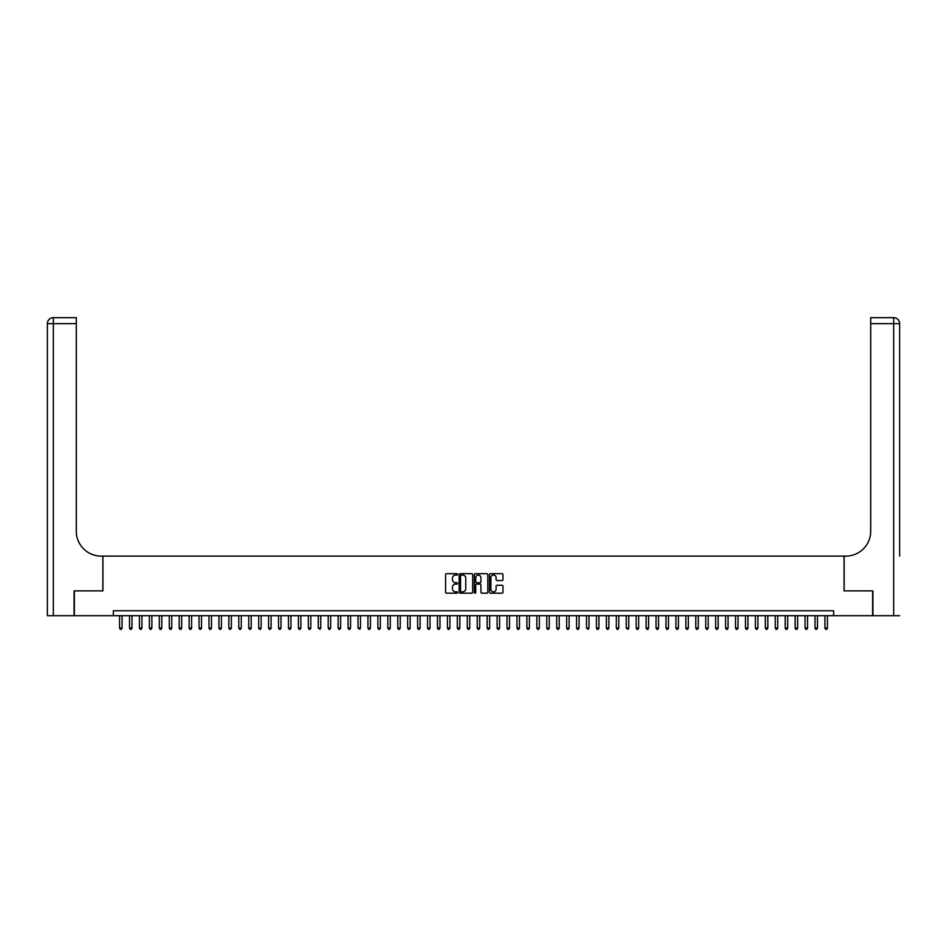 <?xml version="1.0" encoding="UTF-8"?>
<svg xmlns="http://www.w3.org/2000/svg" width="947" height="947" viewBox="0 0 947 947"><rect width="100%" height="100%" fill="white"/><g stroke="black" fill="none" stroke-linecap="round" stroke-linejoin="round"><path stroke-width="1.42" d="M457.602 574.356A0.687 0.687 0 0 0 456.928 573.681L446.558 573.681A0.971 0.971 0 0 0 445.587 574.651L445.587 592.206A0.971 0.971 0 0 0 446.558 593.177L456.928 593.177A0.687 0.687 0 0 0 457.602 592.502A0.687 0.687 0 0 0 456.928 591.816L455.578 591.816A3.125 3.125 0 0 1 452.465 588.691L452.465 587.235A3.125 3.125 0 0 1 455.578 584.11L456.928 584.11A0.687 0.687 0 0 0 457.602 583.423A0.687 0.687 0 0 0 456.928 582.748L455.578 582.748A3.125 3.125 0 0 1 452.465 579.623L452.465 578.167A3.125 3.125 0 0 1 455.578 575.042L456.928 575.042A0.687 0.687 0 0 0 457.602 574.356M502.005 580.547A0.971 0.971 0 0 0 502.975 579.576L502.975 574.651A0.971 0.971 0 0 0 502.005 573.681L490.487 573.681A0.971 0.971 0 0 0 489.516 574.651L489.516 592.206A0.971 0.971 0 0 0 490.487 593.177L502.005 593.177A0.971 0.971 0 0 0 502.975 592.206L502.975 586.252A0.971 0.971 0 0 0 502.005 585.282L497.08 585.282A0.971 0.971 0 0 0 496.098 586.252L496.098 589.2A2.604 2.604 0 0 1 493.494 591.816A2.604 2.604 0 0 1 490.877 589.2L490.877 577.646A2.604 2.604 0 0 1 493.494 575.042A2.604 2.604 0 0 1 496.098 577.646L496.098 579.576A0.971 0.971 0 0 0 497.08 580.547L502.005 580.547M113.368 615.716L74.375 615.716L74.375 590.881L102.939 590.881L102.939 556.102L844.061 556.102L844.061 590.881L872.625 590.881L872.625 615.716L833.632 615.716L833.632 610.744L113.368 610.744L113.368 615.716L833.632 615.716M472.648 574.651A0.971 0.971 0 0 0 471.677 573.681L460.159 573.681A0.971 0.971 0 0 0 459.188 574.651L459.188 592.206A0.971 0.971 0 0 0 460.159 593.177L471.677 593.177A0.971 0.971 0 0 0 472.648 592.206L472.648 574.651M475.323 573.681L486.841 573.681A0.971 0.971 0 0 1 487.812 574.651L487.812 592.206A0.971 0.971 0 0 1 486.841 593.177L481.916 593.177A0.971 0.971 0 0 1 480.934 592.206L480.934 585.08A0.971 0.971 0 0 0 479.963 584.11L476.696 584.11A0.971 0.971 0 0 0 475.714 585.08L475.714 592.502A0.687 0.687 0 0 1 475.039 593.177A0.687 0.687 0 0 1 474.352 592.502L474.352 574.651A0.971 0.971 0 0 1 475.323 573.681M461.236 575.042A0.687 0.687 0 0 0 460.55 575.729L460.55 591.129A0.687 0.687 0 0 0 461.236 591.816L462.657 591.816A3.125 3.125 0 0 0 465.77 588.691L465.77 578.167A3.125 3.125 0 0 0 462.657 575.042L461.236 575.042M480.934 577.694A2.604 2.604 0 0 0 478.33 575.089A2.604 2.604 0 0 0 475.714 577.694L475.714 581.766A0.971 0.971 0 0 0 476.696 582.748L479.963 582.748A0.971 0.971 0 0 0 480.934 581.766L480.934 577.694M119.571 615.716L119.571 628.039L122.056 628.039L122.056 615.716M122.056 628.039L121.311 629.329L120.316 629.329L119.571 628.039M74.079 590.881L102.832 590.881L102.832 556.102L101.151 556.102A24.835 24.835 0 0 1 76.305 531.267L76.305 323.637L53.316 323.637L53.316 615.716L74.079 615.716L74.079 590.881M53.316 615.716L47.35 615.716L47.35 323.637A5.966 5.966 0 0 1 53.316 317.671L76.305 317.671L76.305 323.637M76.305 317.671L53.316 317.671A5.966 5.966 0 0 0 47.35 323.637L53.316 323.637L53.316 317.671M101.151 556.102A24.835 24.835 0 0 1 76.305 531.267M899.65 615.716L872.921 615.716L872.921 590.881L844.168 590.881L844.168 556.102L845.849 556.102A24.835 24.835 0 0 0 870.695 531.267L870.695 317.671L893.684 317.671A5.966 5.966 0 0 1 899.65 323.637L899.65 556.102M892.204 317.671L870.695 317.671M845.849 556.102A24.835 24.835 0 0 0 870.695 531.267M899.65 323.637A5.966 5.966 0 0 0 893.684 317.671A5.966 5.966 0 0 1 899.65 323.637L870.695 323.637M129.514 615.716L129.514 628.039L131.988 628.039L131.988 615.716M131.988 628.039L131.254 629.329L130.26 629.329L129.514 628.039M139.446 615.716L139.446 628.039L141.932 628.039L141.932 615.716M141.932 628.039L141.186 629.329L140.192 629.329L139.446 628.039M149.377 615.716L149.377 628.039L151.863 628.039L151.863 615.716M151.863 628.039L151.118 629.329L150.123 629.329L149.377 628.039M159.309 615.716L159.309 628.039L161.795 628.039L161.795 615.716M161.795 628.039L161.049 629.329L160.055 629.329L159.309 628.039M169.253 615.716L169.253 628.039L171.738 628.039L171.738 615.716M171.738 628.039L170.993 629.329L169.998 629.329L169.253 628.039M179.184 615.716L179.184 628.039L181.67 628.039L181.67 615.716M181.67 628.039L180.924 629.329L179.93 629.329L179.184 628.039M189.116 615.716L189.116 628.039L191.602 628.039L191.602 615.716M191.602 628.039L190.856 629.329L189.862 629.329L189.116 628.039M199.048 615.716L199.048 628.039L201.533 628.039L201.533 615.716M201.533 628.039L200.788 629.329L199.793 629.329L199.048 628.039M208.991 615.716L208.991 628.039L211.477 628.039L211.477 615.716M211.477 628.039L210.731 629.329L209.737 629.329L208.991 628.039M218.923 615.716L218.923 628.039L221.409 628.039L221.409 615.716M221.409 628.039L220.663 629.329L219.668 629.329L218.923 628.039M228.854 615.716L228.854 628.039L231.34 628.039L231.34 615.716M231.34 628.039L230.595 629.329L229.6 629.329L228.854 628.039M238.798 615.716L238.798 628.039L241.272 628.039L241.272 615.716M241.272 628.039L240.526 629.329L239.532 629.329L238.798 628.039M248.73 615.716L248.73 628.039L251.215 628.039L251.215 615.716M251.215 628.039L250.47 629.329L249.475 629.329L248.73 628.039M258.661 615.716L258.661 628.039L261.147 628.039L261.147 615.716M261.147 628.039L260.401 629.329L259.407 629.329L258.661 628.039M268.593 615.716L268.593 628.039L271.079 628.039L271.079 615.716M271.079 628.039L270.333 629.329L269.339 629.329L268.593 628.039M278.536 615.716L278.536 628.039L281.01 628.039L281.01 615.716M281.01 628.039L280.265 629.329L279.27 629.329L278.536 628.039M288.468 615.716L288.468 628.039L290.954 628.039L290.954 615.716M290.954 628.039L290.208 629.329L289.214 629.329L288.468 628.039M298.4 615.716L298.4 628.039L300.886 628.039L300.886 615.716M300.886 628.039L300.14 629.329L299.145 629.329L298.4 628.039M308.331 615.716L308.331 628.039L310.817 628.039L310.817 615.716M310.817 628.039L310.071 629.329L309.077 629.329L308.331 628.039M318.275 615.716L318.275 628.039L320.749 628.039L320.749 615.716M320.749 628.039L320.003 629.329L318.275 628.039M328.207 615.716L328.207 628.039L330.692 628.039L330.692 615.716M330.692 628.039L329.947 629.329L328.952 629.329L328.207 628.039M338.138 615.716L338.138 628.039L340.624 628.039L340.624 615.716M340.624 628.039L339.878 629.329L338.884 629.329L338.138 628.039M348.07 615.716L348.07 628.039L350.556 628.039L350.556 615.716M350.556 628.039L349.81 629.329L348.816 629.329L348.07 628.039M358.013 615.716L358.013 628.039L360.487 628.039L360.487 615.716M360.487 628.039L359.742 629.329L358.013 628.039M367.945 615.716L367.945 628.039L370.431 628.039L370.431 615.716M370.431 628.039L369.685 629.329L368.691 629.329L367.945 628.039M377.877 615.716L377.877 628.039L380.363 628.039L380.363 615.716M380.363 628.039L379.617 629.329L378.622 629.329L377.877 628.039M387.808 615.716L387.808 628.039L390.294 628.039L390.294 615.716M390.294 628.039L389.548 629.329L388.554 629.329L387.808 628.039M397.752 615.716L397.752 628.039L400.226 628.039L400.226 615.716M400.226 628.039L399.492 629.329L398.498 629.329L397.752 628.039M407.683 615.716L407.683 628.039L410.169 628.039L410.169 615.716M410.169 628.039L409.424 629.329L408.429 629.329L407.683 628.039M417.615 615.716L417.615 628.039L420.101 628.039L420.101 615.716M420.101 628.039L419.355 629.329L418.361 629.329L417.615 628.039M427.547 615.716L427.547 628.039L430.033 628.039L430.033 615.716M430.033 628.039L429.287 629.329L428.293 629.329L427.547 628.039M437.49 615.716L437.49 628.039L439.976 628.039L439.976 615.716M439.976 628.039L439.23 629.329L438.236 629.329L437.49 628.039M447.422 615.716L447.422 628.039L449.908 628.039L449.908 615.716M449.908 628.039L449.162 629.329L448.168 629.329L447.422 628.039M457.354 615.716L457.354 628.039L459.84 628.039L459.84 615.716M459.84 628.039L459.094 629.329L458.099 629.329L457.354 628.039M467.285 615.716L467.285 628.039L469.771 628.039L469.771 615.716M469.771 628.039L469.025 629.329L468.031 629.329L467.285 628.039M477.229 615.716L477.229 628.039L479.715 628.039L479.715 615.716M479.715 628.039L478.969 629.329L477.975 629.329L477.229 628.039M487.16 615.716L487.16 628.039L489.646 628.039L489.646 615.716M489.646 628.039L488.901 629.329L487.906 629.329L487.16 628.039M497.092 615.716L497.092 628.039L499.578 628.039L499.578 615.716M499.578 628.039L498.832 629.329L497.838 629.329L497.092 628.039M507.024 615.716L507.024 628.039L509.51 628.039L509.51 615.716M509.51 628.039L508.764 629.329L507.77 629.329L507.024 628.039M516.967 615.716L516.967 628.039L519.453 628.039L519.453 615.716M519.453 628.039L518.707 629.329L517.713 629.329L516.967 628.039M526.899 615.716L526.899 628.039L529.385 628.039L529.385 615.716M529.385 628.039L528.639 629.329L527.645 629.329L526.899 628.039M536.831 615.716L536.831 628.039L539.317 628.039L539.317 615.716M539.317 628.039L538.571 629.329L537.576 629.329L536.831 628.039M546.774 615.716L546.774 628.039L549.248 628.039L549.248 615.716M549.248 628.039L548.502 629.329L547.508 629.329L546.774 628.039M556.706 615.716L556.706 628.039L559.192 628.039L559.192 615.716M559.192 628.039L558.446 629.329L557.452 629.329L556.706 628.039M566.637 615.716L566.637 628.039L569.123 628.039L569.123 615.716M569.123 628.039L568.378 629.329L567.383 629.329L566.637 628.039M576.569 615.716L576.569 628.039L579.055 628.039L579.055 615.716M579.055 628.039L578.309 629.329L577.315 629.329L576.569 628.039M586.513 615.716L586.513 628.039L588.987 628.039L588.987 615.716M588.987 628.039L588.241 629.329L586.513 628.039M596.444 615.716L596.444 628.039L598.93 628.039L598.93 615.716M598.93 628.039L598.184 629.329L597.19 629.329L596.444 628.039M606.376 615.716L606.376 628.039L608.862 628.039L608.862 615.716M608.862 628.039L608.116 629.329L607.122 629.329L606.376 628.039M616.308 615.716L616.308 628.039L618.793 628.039L618.793 615.716M618.793 628.039L618.048 629.329L617.053 629.329L616.308 628.039M626.251 615.716L626.251 628.039L628.725 628.039L628.725 615.716M628.725 628.039L627.979 629.329L626.251 628.039M636.183 615.716L636.183 628.039L638.669 628.039L638.669 615.716M638.669 628.039L637.923 629.329L636.929 629.329L636.183 628.039M646.114 615.716L646.114 628.039L648.6 628.039L648.6 615.716M648.6 628.039L647.855 629.329L646.86 629.329L646.114 628.039M656.046 615.716L656.046 628.039L658.532 628.039L658.532 615.716M658.532 628.039L657.786 629.329L656.792 629.329L656.046 628.039M665.99 615.716L665.99 628.039L668.464 628.039L668.464 615.716M668.464 628.039L667.73 629.329L666.735 629.329L665.99 628.039M675.921 615.716L675.921 628.039L678.407 628.039L678.407 615.716M678.407 628.039L677.661 629.329L676.667 629.329L675.921 628.039M685.853 615.716L685.853 628.039L688.339 628.039L688.339 615.716M688.339 628.039L687.593 629.329L686.599 629.329L685.853 628.039M695.785 615.716L695.785 628.039L698.27 628.039L698.27 615.716M698.27 628.039L697.525 629.329L696.53 629.329L695.785 628.039M705.728 615.716L705.728 628.039L708.202 628.039L708.202 615.716M708.202 628.039L707.468 629.329L706.474 629.329L705.728 628.039M715.66 615.716L715.66 628.039L718.146 628.039L718.146 615.716M718.146 628.039L717.4 629.329L716.406 629.329L715.66 628.039M725.591 615.716L725.591 628.039L728.077 628.039L728.077 615.716M728.077 628.039L727.332 629.329L726.337 629.329L725.591 628.039M735.523 615.716L735.523 628.039L738.009 628.039L738.009 615.716M738.009 628.039L737.263 629.329L736.269 629.329L735.523 628.039M745.467 615.716L745.467 628.039L747.952 628.039L747.952 615.716M747.952 628.039L747.207 629.329L746.212 629.329L745.467 628.039M755.398 615.716L755.398 628.039L757.884 628.039L757.884 615.716M757.884 628.039L757.138 629.329L756.144 629.329L755.398 628.039M765.33 615.716L765.33 628.039L767.816 628.039L767.816 615.716M767.816 628.039L767.07 629.329L766.076 629.329L765.33 628.039M775.262 615.716L775.262 628.039L777.747 628.039L777.747 615.716M777.747 628.039L777.002 629.329L776.007 629.329L775.262 628.039M785.205 615.716L785.205 628.039L787.691 628.039L787.691 615.716M787.691 628.039L786.945 629.329L785.951 629.329L785.205 628.039M795.137 615.716L795.137 628.039L797.623 628.039L797.623 615.716M797.623 628.039L796.877 629.329L795.882 629.329L795.137 628.039M805.068 615.716L805.068 628.039L807.554 628.039L807.554 615.716M807.554 628.039L806.808 629.329L805.814 629.329L805.068 628.039M815.012 615.716L815.012 628.039L817.486 628.039L817.486 615.716M817.486 628.039L816.74 629.329L815.746 629.329L815.012 628.039M824.944 615.716L824.944 628.039L827.429 628.039L827.429 615.716M827.429 628.039L826.684 629.329L825.689 629.329L824.944 628.039M893.684 615.716L893.684 317.671"/></g></svg>
